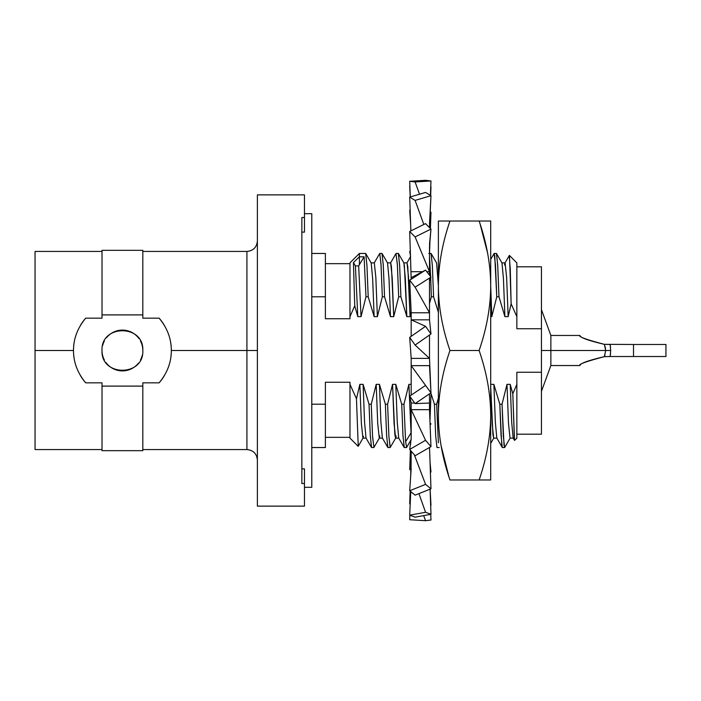 <?xml version="1.0" encoding="UTF-8"?>
<svg xmlns="http://www.w3.org/2000/svg" width="701" height="701" viewBox="0 0 701 701"><rect width="100%" height="100%" fill="white"/><g stroke="black" fill="none" stroke-linecap="round" stroke-linejoin="round"><path stroke-width="1.05" d="M35.05 258.687L35.05 350.5L35.05 251.431L102.013 251.431M102.013 318.158L85.715 318.158C77.539 327.972 73.474 338.749 73.5 350.5L35.05 350.5L73.5 350.5C73.465 362.233 77.539 373.011 85.715 382.842L102.013 382.842L102.013 386.102L142.82 386.102L142.82 382.842L159.109 382.842A48.912 48.912 0 0 0 164.42 375.552A48.912 48.912 0 0 1 159.109 382.842C167.285 373.028 171.359 362.242 171.324 350.5C171.359 338.767 167.294 327.989 159.109 318.158L142.82 318.158L142.82 314.898L102.013 314.898L102.013 318.158L85.715 318.158C77.539 327.972 73.474 338.749 73.5 350.5C73.465 362.233 77.539 373.011 85.715 382.842L102.013 382.842M257.381 460.031C256.759 453.678 253.271 450.191 246.918 449.569L246.918 350.5L257.381 350.5L246.918 350.5L246.918 251.431L246.918 350.5L171.324 350.5A48.912 48.912 0 0 0 170.606 342.132A48.912 48.912 0 0 1 170.606 358.877A48.912 48.912 0 0 0 171.324 350.5L246.918 350.5L246.918 449.569L142.82 449.569M168.319 367.394A48.912 48.912 0 0 0 168.643 366.492A48.912 48.912 0 0 1 168.319 367.394M168.661 334.579A48.912 48.912 0 0 0 168.319 333.615A48.912 48.912 0 0 1 168.661 334.579M142.82 382.842L159.109 382.842C167.285 373.028 171.359 362.242 171.324 350.5C171.359 338.767 167.294 327.989 159.109 318.158A48.912 48.912 0 0 1 164.428 325.457A48.912 48.912 0 0 0 159.109 318.158L142.82 318.158M102.6 345.646A20.399 20.399 0 0 1 104.361 340.993M106.438 337.803A20.399 20.399 0 0 1 139 338.618M140.463 340.984A20.399 20.399 0 0 1 142.82 350.5C144.073 324.151 100.725 324.212 102.013 350.5C100.725 324.212 144.073 324.151 142.82 350.5C144.099 376.796 100.751 376.84 102.013 350.5C100.751 376.84 144.099 376.796 142.82 350.5M142.233 355.354A20.399 20.399 0 0 1 140.463 360.007M138.43 363.136A20.399 20.399 0 0 1 105.833 362.391M104.37 360.016A20.399 20.399 0 0 1 102.013 350.5M142.82 250.318L142.82 314.898L102.013 314.898L102.013 250.318L142.82 250.318M102.013 449.569L35.05 449.569L35.05 350.5M85.715 382.842A48.912 48.912 0 0 1 80.396 375.543M76.505 367.385A48.912 48.912 0 0 1 76.164 366.421M74.218 358.868A48.912 48.912 0 0 1 74.218 342.123M76.199 334.465A48.912 48.912 0 0 1 76.514 333.606M80.405 325.448A48.912 48.912 0 0 1 85.715 318.158M301.851 468.881L304.462 468.881L304.462 506.131L257.381 506.131L257.381 194.869L304.462 194.869L304.462 217.503L301.851 217.503L301.851 483.497L304.462 483.497L304.462 506.131L257.381 506.131L257.381 194.869L304.462 194.869L304.462 232.119L301.851 232.119M304.462 468.881L304.462 483.497L301.851 483.497L301.851 217.503L304.462 217.503L304.462 232.119M490.7 259.405L494.082 253.56L494.748 255.62L496.764 296.795L491.813 316.65L490.7 286.078L491.813 316.65L490.7 316.65L491.813 316.65L496.764 296.795L498.981 296.795L504.913 316.65L508.164 316.65L511.134 303.805L516.856 316.65L516.856 328.743L541.444 328.743L541.444 372.257L516.856 372.257L516.856 384.35L512.808 393.752L510.232 384.35L506.981 384.35L502.039 404.205L499.813 404.205L493.881 384.35L490.788 384.35M439.203 447.545L436.977 447.545L435.698 436.022L434.418 404.205L436.644 404.205L438.388 398.054L436.644 404.205L434.418 404.205L430.835 392.954M411.18 432.885L408.893 384.35L411.18 384.35L408.893 384.35L403.951 404.205L401.726 404.205L395.793 384.35L392.542 384.35L387.6 404.205L385.375 404.205L379.443 384.35L376.192 384.35L371.25 404.205L369.024 404.205L363.1 384.35L359.85 384.35L356.467 398.72L349.974 384.35L349.974 382.264L325.387 382.264L325.387 404.205L311.787 404.205L325.387 404.205L325.387 447.545L311.787 447.545M349.974 318.736L325.387 318.736L325.387 296.795L311.787 296.795L325.387 296.795L325.387 318.736L349.974 318.736L349.974 316.65L354.741 305.732L357.782 316.65L361.033 316.65L365.975 296.795L368.2 296.795L374.132 316.65L377.383 316.65L382.325 296.795L384.551 296.795L390.475 316.65L393.725 316.65L398.667 296.795L400.893 296.795L406.825 316.65L410.076 316.65L411.128 311.63L410.076 316.65L408.543 277.377L407.001 262.875L407.789 266.625L410.076 316.65L406.825 316.65L404.311 264.75M429.494 303.437L431.369 296.795L433.595 296.795L438.388 312.322L433.595 296.795L431.369 296.795L430.668 277.307M541.444 328.743L516.856 328.743L516.856 266.801L541.444 266.801L541.444 434.199L516.856 434.199M514.411 440.044L512.808 393.752L516.856 384.35L516.856 372.257L541.444 372.257M509.408 255.427L516.856 262.875L516.856 316.65L511.134 303.805L510.275 269.07L509.224 255.856M516.856 384.35L516.856 438.125L514.595 440.394M510.17 438.011L504.72 447.431L504.045 445.38L502.039 404.205L506.981 384.35L508.505 423.448L510.03 438.125L508.505 423.448L506.981 384.35L510.232 384.35L511.686 422.195L513.15 438.011L511.686 422.186L510.232 384.35L512.808 393.752L514.525 440.386M496.545 253.569L501.995 262.989L503.449 278.823L504.913 316.65L498.981 296.795L497.763 266.065L496.545 253.56M496.939 438.125L493.688 438.125L492.934 434.541L490.7 386.531L492.198 424.263L493.706 438.125M501.855 262.875L505.106 262.875L506.639 277.543L508.164 316.65L504.913 316.65L503.441 278.647L501.977 262.963M490.7 384.35L493.881 384.35L495.353 422.326L496.816 438.037M509.487 255.611L511.134 303.805L508.164 316.65L506.63 277.386L505.088 262.875M504.851 263.313L504.527 265.031M502.249 447.431L496.799 438.011L495.344 422.177L493.881 384.35L499.813 404.205L501.031 434.935L502.249 447.44M379.767 253.455L380.985 263.935L382.325 296.795L381.046 264.978L379.767 253.455L381.984 253.455L383.263 264.978L384.551 296.795L382.325 296.795L377.383 316.65L374.132 316.65L368.2 296.795L365.975 296.795L364.099 256.82L359.394 256.82L359.394 253.455L359.394 264.689L359.394 256.82L353.427 262.577L355.416 265.907L358.667 265.907L364.099 256.82L365.975 296.795L361.033 316.65L358.667 265.907L361.033 316.65L357.782 316.65L355.416 265.907L357.782 316.65L354.741 305.732L353.427 262.577L354.741 305.732L349.974 316.65L349.974 262.875L359.394 253.455L365.642 253.455L366.921 264.978L368.2 296.795L366.982 266.073L365.756 253.56M373.808 447.545L371.591 447.545L370.312 436.022L369.024 404.205L371.25 404.205L372.529 436.022L373.948 447.404L372.59 437.074L371.25 404.205L376.192 384.35L379.443 384.35L385.375 404.205L387.6 404.205L388.88 436.022L390.159 447.545L395.732 438.011M396.109 253.455L398.334 253.455L399.614 264.978L400.893 296.795L398.667 296.795L397.388 264.978L395.969 253.604L397.327 263.935L398.667 296.795L393.725 316.65L391.421 266.468L390.65 262.875L392.201 277.552L393.725 316.65L390.475 316.65L389.011 278.779L387.557 262.98M390.159 447.545L387.933 447.545L386.654 436.022L385.375 404.205L386.593 434.935L387.819 447.44M406.51 447.545L404.284 447.545L403.005 436.022L401.726 404.205L403.951 404.205L405.607 441.735L406.65 447.396L405.607 441.735L403.951 404.205L408.893 384.35L411.04 432.885L405.607 441.735L411.04 432.885L411.18 434.401M430.642 276.676L429.494 256.82M429.494 269.894L429.915 262.183L429.494 269.894M428.81 253.455L431.027 253.455L432.307 264.978L433.595 296.795L432.368 266.065L431.15 253.56M436.644 404.205L438.388 442.795L436.644 404.205M494.196 253.455L496.422 253.455L497.701 264.978L498.981 296.795L496.764 296.795L495.476 264.978L494.065 253.587M499.813 404.205L502.039 404.205L503.318 436.066L504.597 447.545L502.372 447.545L501.732 444.618L499.813 404.205M390.282 447.44L388.941 437.074L387.6 404.205L392.542 384.35L394.847 434.524L395.618 438.125L394.067 423.457L392.542 384.35L395.793 384.35L397.265 422.396L398.711 438.011L397.257 422.186L395.793 384.35L401.726 404.205L402.944 434.935L404.162 447.44M387.819 447.431L382.369 438.002L380.906 422.177L379.443 384.35L380.915 422.396L382.387 438.046M377.383 316.65L375.841 277.342L374.308 262.875L375.85 277.552L377.383 316.65M374.203 262.98L379.644 253.569M358.237 446.3L356.467 398.72L359.85 384.35L361.383 423.667L362.925 438.125L361.374 423.457L359.85 384.35L363.1 384.35L364.573 422.379L366.018 438.011L364.555 422.177L363.1 384.35L369.024 404.205L370.251 434.935L371.469 447.44M403.767 262.875L407.027 262.875M379.267 438.125L377.725 423.457L376.192 384.35L377.734 423.658L379.267 438.125M374.132 316.65L372.669 278.823L371.206 262.989L372.669 278.823L374.132 316.65M398.457 253.569L403.907 262.989L405.362 278.823L406.825 316.65L400.893 296.795L399.675 266.073L398.457 253.56M395.855 437.687L396.179 435.961M390.475 316.65L384.551 296.795L383.324 266.073L382.106 253.569L387.557 262.998L389.02 278.832L390.475 316.65M379.504 437.687L379.828 435.961M363.241 437.389L363.442 436.232M371.188 262.963L365.756 253.569M429.95 420.994L431.036 393.647M436.574 262.954L438.388 285.666M358.167 446.318L349.974 438.125L349.974 384.35L356.467 398.72M325.387 404.205L325.387 382.264L349.974 382.264M311.787 253.455L325.387 253.455L325.387 296.795M304.462 483.497L304.462 487.3L311.787 487.3L304.462 487.3M142.82 386.102L142.82 450.682L102.013 450.682L102.013 386.102L142.82 386.102M311.787 213.7L311.787 487.3L311.787 213.7L304.462 213.7L311.787 213.7M541.444 309.649L550.863 335.464L550.863 350.5L541.444 350.5L550.863 350.5L550.863 365.536L541.444 391.351M665.95 344.48L665.95 356.52L665.95 344.48L633.52 344.48L665.95 344.48M610.15 356.52L665.95 356.52L608.258 356.52L610.15 356.52L610.676 350.5L550.863 350.5L605.69 350.5L604.35 344.331C588.218 340.528 580.077 337.593 579.937 335.507C578.167 336.638 586.299 339.573 604.35 344.331L633.52 344.48L633.52 356.52L633.52 344.48L604.35 344.331L605.69 350.5L610.676 350.5L610.15 344.48L610.676 350.5L610.15 356.52L604.35 356.669L605.69 350.5L604.35 356.669C588.218 360.472 580.077 363.407 579.937 365.493C578.167 364.362 586.299 361.427 604.35 356.669C588.218 360.472 580.077 363.407 579.937 365.493C578.167 364.362 586.299 361.427 604.35 356.669L610.15 356.52L610.553 353.374L610.15 356.52M604.35 344.331C588.218 340.528 580.077 337.593 579.937 335.507C578.167 336.638 586.299 339.573 604.35 344.331L610.15 344.48L610.545 347.556L610.15 344.48L604.35 344.331L605.55 348.52M605.024 354.837L604.35 356.669M438.388 285.763L438.388 415.237C438.449 436.031 442.305 457.613 449.954 479.975L479.133 479.975C486.783 457.613 490.63 436.031 490.7 415.237L490.7 479.975L449.954 479.975C442.305 457.613 438.449 436.031 438.388 415.237L438.388 285.763C438.449 306.556 442.305 328.138 449.954 350.5L479.133 350.5C486.783 328.138 490.63 306.556 490.7 285.763L490.7 479.975L479.133 479.975C486.783 457.613 490.63 436.031 490.7 415.237C490.63 394.444 486.774 372.862 479.133 350.5C486.783 328.138 490.63 306.556 490.7 285.763C490.63 264.969 486.774 243.387 479.133 221.025L490.7 221.025L490.7 285.763C490.63 264.969 486.774 243.387 479.133 221.025L490.7 221.025L490.7 415.237C490.63 394.444 486.774 372.862 479.133 350.5L449.954 350.5C442.305 372.862 438.449 394.444 438.388 415.237C438.449 394.444 442.305 372.862 449.954 350.5C442.305 328.138 438.449 306.556 438.388 285.763L438.388 221.025L438.388 285.763C438.449 264.969 442.305 243.387 449.954 221.025L479.133 221.025L449.954 221.025C442.305 243.387 438.449 264.969 438.388 285.763M480.054 223.829L487.563 252.938L480.054 223.829M449.034 477.171L441.087 445.643L448.947 476.917M438.388 221.025L449.954 221.025L438.388 221.025M426.804 271.708L429.494 271.708L415.106 236.938L409.699 231.488L411.18 279.252L409.699 231.488L415.106 236.938L430.975 229.069L425.568 223.619L409.699 231.488L425.568 223.619L430.975 229.069L429.494 244.334M411.18 312.769L429.494 312.769L415.106 287.182L409.699 280.19L411.18 312.769L411.18 336.349L411.18 312.769L409.699 280.19L415.106 287.182L430.975 277.105L425.568 270.113L409.699 280.19L425.568 270.113L430.975 277.105L415.106 287.182L429.494 312.769L429.494 319.822L430.975 333.983L425.568 326.298L409.699 337.383L415.106 345.058L430.975 333.983L415.106 345.058L429.494 358.386L430.975 392.858L425.568 385.41L409.699 396.153L415.106 403.601L430.975 392.858L415.106 403.601L429.494 403.049L429.494 393.857L429.494 409.656L430.975 446.625L425.568 440.307L409.699 449.42L415.106 455.729L430.975 446.625L415.106 455.729L409.699 449.42L425.568 440.307L430.975 446.625L429.494 409.656L411.18 409.656L411.18 403.049L411.18 409.656L425.568 440.307L411.18 409.656L411.18 438.405L409.699 449.42L411.18 438.405M411.18 358.386L429.494 358.386L415.106 345.058L409.699 337.383L411.18 358.386L411.18 395.145L411.18 358.386L409.699 337.383L425.568 326.298L430.975 333.983L429.494 319.822L411.18 319.822L425.568 326.298L411.18 319.822M429.494 271.708L429.494 246.892L430.975 229.069L415.106 236.938L429.494 271.708L429.494 275.186M429.494 278.043L429.494 280.961L430.817 277.202M411.18 271.708L422.537 271.708M415.106 200.39L430.975 195.693L425.568 192.433L409.699 197.13L415.106 200.39L423.825 224.486L415.106 200.39L409.699 197.13L425.568 192.433L430.975 195.693L415.106 200.39M429.494 227.58L430.975 195.693L429.494 223.785M410.865 230.909L409.699 197.13L410.865 230.909M415.106 181.953L430.975 180.981L425.568 180.306L409.699 181.279L415.106 181.953L419.522 194.221L415.106 181.953L409.699 181.279L425.568 180.306L430.975 180.981L415.106 181.953M430.405 195.351L430.975 180.981L430.405 195.351M410.278 196.963L409.699 181.279L410.278 196.963M409.699 185.835L410.199 196.981L409.699 185.835M429.547 227.632L430.046 213.244L429.547 227.632M430.668 195.509L430.975 186.72L430.668 195.509M430.125 211.868L430.975 212.21L430.125 211.868M409.699 210.247L410.138 209.888L409.699 210.247L410.628 224.005L409.699 210.247M429.529 253.455L430.046 238.603L429.529 253.455M430.405 228.5L430.975 212.21L430.405 228.5M409.699 251.58L410.409 250.756L409.699 251.58L410.62 256.548L409.699 251.58M430.975 423.895L430.046 423.535L430.975 423.895L430.107 425.016L430.975 423.895L430.028 422.905M430.975 471.931L430.405 472.5L430.975 471.931L430.046 462.397L430.975 471.931M410.865 470.091L409.699 469.512L410.865 470.091M410.777 440.254L410.628 444.39L410.777 440.254M410.409 450.244L409.699 469.512L410.409 450.244M430.975 505.307L430.125 489.132L430.975 505.307M410.199 504.019L409.699 503.87L410.199 504.019M411.18 460.846L410.628 476.995L411.18 460.846M410.138 491.112L409.699 503.87L410.138 491.112M430.975 520.019L425.568 520.694L409.699 519.721L425.568 520.694L430.975 520.019L430.747 514.324L430.975 520.019M423.658 515.612L425.568 520.694L423.658 515.612M410.725 491.585L410.628 494.345L410.725 491.585M409.866 515.226L409.699 519.721L409.866 515.226M415.106 517.163L430.975 514.28L425.568 512.291L409.699 515.165L415.106 517.163L409.699 515.165L425.568 512.291L430.975 514.28L415.106 517.163M430.099 489.149L430.975 514.28L430.099 489.149M418.935 493.635L425.568 512.291L418.935 493.635M410.751 491.603L409.699 515.165L410.751 491.603M415.106 495.169L430.975 488.79L425.568 484.373L409.699 490.753L415.106 495.169L409.699 490.753L425.568 484.373L430.975 488.79L415.106 495.169M429.529 447.457L430.975 488.79L429.529 447.457M414.344 454.835L425.568 484.373L414.344 454.835M411.18 451.146L411.049 470.678L409.699 490.753L411.18 468.732M429.494 365.65L411.18 365.65L430.975 392.858L429.494 365.65M429.494 403.049L415.106 403.601L409.699 396.153L411.18 403.049L409.699 396.153L425.568 385.41L411.18 365.65M411.18 403.049L414.703 403.049M429.494 358.386L429.494 335.017M429.494 312.769L429.494 280.961M411.18 277.684L425.568 270.113L411.18 277.684L411.18 279.252M257.381 240.969C256.759 247.322 253.271 250.809 246.918 251.431L142.82 251.431M490.7 443.4L493.749 438.125M513.281 438.125L510.03 438.125M514.508 440.359L513.15 438.011M504.974 262.989L509.329 255.462M406.957 262.875L410.628 256.531M398.711 438.002L404.162 447.431M390.545 262.998L395.986 253.569M366.018 438.002L371.469 447.431M395.601 438.125L398.851 438.125M387.425 262.875L390.676 262.875M379.25 438.125L382.501 438.125M371.074 262.875L374.325 262.875M362.899 438.125L366.15 438.125M373.931 447.431L379.381 438.002M358.246 446.283L363.039 438.002M431.15 253.569L436.6 262.998M406.633 447.431L411.163 439.588M325.387 263.664L349.974 263.664M325.387 437.336L349.974 437.336M550.863 335.464L579.867 335.464M579.867 365.536L550.863 365.536"/></g></svg>
